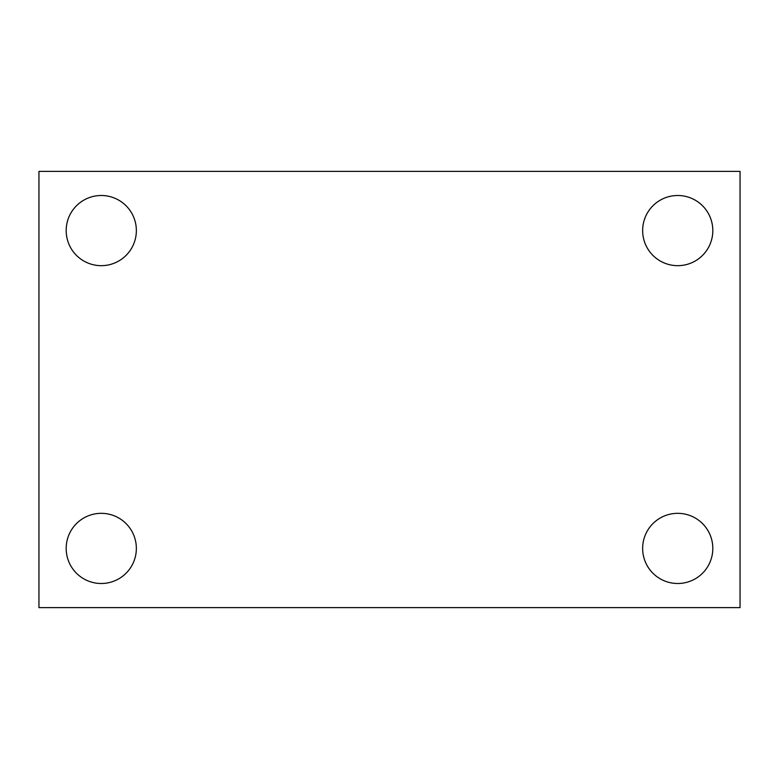 <?xml version="1.0" encoding="UTF-8"?>
<svg xmlns="http://www.w3.org/2000/svg" width="779" height="779" viewBox="0 0 779 779"><rect width="100%" height="100%" fill="white"/><g stroke="black" fill="none" stroke-linecap="round" stroke-linejoin="round"><path stroke-width="1.17" d="M38.95 171.38L740.05 171.38L740.05 607.62L38.95 607.62L38.95 171.38M101.27 513.332A35.084 35.084 0 0 1 136.354 548.416A35.084 35.084 0 0 1 101.27 583.5A35.084 35.084 0 0 1 66.186 548.416A35.084 35.084 0 0 1 101.27 513.332M677.73 513.332A35.084 35.084 0 0 1 712.814 548.416A35.084 35.084 0 0 1 677.73 583.5A35.084 35.084 0 0 1 642.646 548.416A35.084 35.084 0 0 1 677.73 513.332M677.73 195.5A35.084 35.084 0 0 1 712.814 230.584A35.084 35.084 0 0 1 677.73 265.668A35.084 35.084 0 0 1 642.646 230.584A35.084 35.084 0 0 1 677.73 195.5M101.27 195.5A35.084 35.084 0 0 1 136.354 230.584A35.084 35.084 0 0 1 101.27 265.668A35.084 35.084 0 0 1 66.186 230.584A35.084 35.084 0 0 1 101.27 195.5"/></g></svg>
